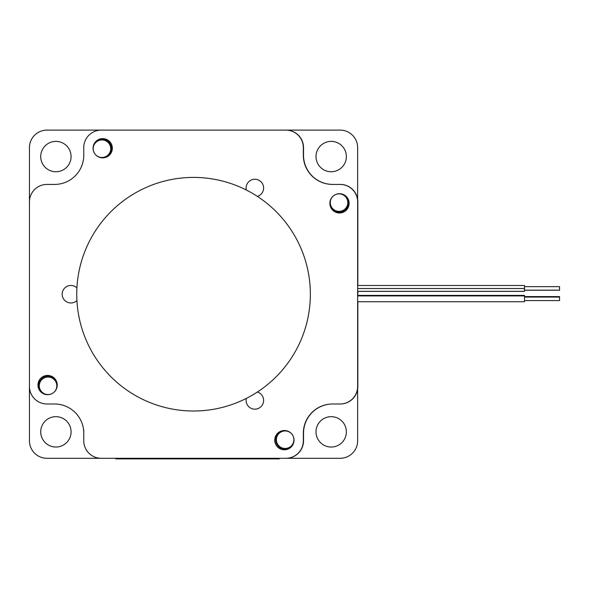 <?xml version="1.0" encoding="UTF-8"?>
<svg xmlns="http://www.w3.org/2000/svg" width="589" height="589" viewBox="0 0 589 589"><rect width="100%" height="100%" fill="white"/><g stroke="black" fill="none" stroke-linecap="round" stroke-linejoin="round"><path stroke-width="0.88" d="M293.742 442.53A9.049 9.049 0 0 1 282.808 448.457A9.049 9.049 0 0 1 276.27 437.877A9.049 9.049 0 0 1 286.468 430.758M341.87 194.017A9.049 9.049 0 0 1 338.38 211.642A9.049 9.049 0 0 1 330.09 201.291M93.356 145.888A9.049 9.049 0 0 1 111.004 148.708A9.049 9.049 0 0 1 100.631 157.661M45.228 394.402A9.049 9.049 0 0 1 49.005 376.798A9.049 9.049 0 0 1 57 387.128M46.973 130.11L285.812 130.11A17.523 17.523 0 0 1 303.335 147.633L303.335 155.224A29.2 29.2 0 0 0 332.535 184.423L340.125 184.423A17.523 17.523 0 0 1 357.641 201.939L357.641 386.48A17.523 17.523 0 0 1 340.125 403.995L332.535 403.995A29.2 29.2 0 0 0 303.335 433.195L303.335 440.786A17.523 17.523 0 0 1 285.812 458.308L46.973 458.308A17.523 17.523 0 0 1 29.45 440.786L29.45 147.633A17.523 17.523 0 0 1 46.973 130.11M71.085 156.564A15.181 15.181 0 0 1 48.313 169.713A15.181 15.181 0 0 1 48.313 143.414A15.181 15.181 0 0 1 71.085 156.564M40.722 431.855A15.181 15.181 0 0 1 63.494 418.705A15.181 15.181 0 0 1 63.494 444.997A15.181 15.181 0 0 1 40.722 431.855M357.641 389.049L357.641 440.786A17.523 17.523 0 0 1 340.125 458.308L279.326 458.308L279.326 458.89L115.812 458.89L115.812 458.308L101.279 458.308A17.523 17.523 0 0 1 83.763 440.786L83.763 433.195A29.2 29.2 0 0 0 54.563 403.995L46.973 403.995A17.523 17.523 0 0 1 29.45 386.48L29.45 201.939A17.523 17.523 0 0 1 46.973 184.423L54.563 184.423A29.2 29.2 0 0 0 83.763 155.224L83.763 147.633A17.523 17.523 0 0 1 101.47 130.11L286.004 130.11A17.523 17.523 0 0 1 303.526 147.633L303.526 155.224A29.2 29.2 0 0 0 332.726 184.423L340.317 184.423A17.523 17.523 0 0 1 357.832 201.939L357.832 285.488M346.376 431.855A15.181 15.181 0 0 1 323.597 444.997A15.181 15.181 0 0 1 323.597 418.705A15.181 15.181 0 0 1 346.376 431.855M286.202 130.11L340.125 130.11A17.523 17.523 0 0 1 357.641 147.633L357.641 199.362M316.006 156.564A15.181 15.181 0 0 1 338.778 143.414A15.181 15.181 0 0 1 338.778 169.713A15.181 15.181 0 0 1 316.006 156.564M83.763 429.86L83.763 440.786M332.476 403.995L340.125 403.995M57.229 385.059A9.638 9.638 0 0 1 42.769 393.4A9.638 9.638 0 0 1 42.769 376.717A9.638 9.638 0 0 1 57.229 385.059M294.036 440.167A9.638 9.638 0 0 1 279.576 448.509A9.638 9.638 0 0 1 279.576 431.818A9.638 9.638 0 0 1 294.036 440.167M349.137 203.36A9.638 9.638 0 0 1 334.685 211.701A9.638 9.638 0 0 1 334.685 195.011A9.638 9.638 0 0 1 349.137 203.36M112.33 148.251A9.638 9.638 0 0 1 97.877 156.593A9.638 9.638 0 0 1 97.877 139.91A9.638 9.638 0 0 1 112.33 148.251M246.342 398.392A8.761 8.761 0 0 0 254.014 409.134A8.761 8.761 0 0 0 257.371 392.024M257.371 196.395A8.761 8.761 0 0 0 254.014 179.284A8.761 8.761 0 0 0 246.342 190.026M76.923 287.837A8.761 8.761 0 0 0 62.154 294.206A8.761 8.761 0 0 0 76.923 300.581M46.965 184.423A17.523 17.523 0 0 1 47.157 184.423L54.755 184.423A29.2 29.2 0 0 0 54.821 184.423M332.461 403.995A29.2 29.2 0 0 0 303.526 433.195L303.526 440.786A17.523 17.523 0 0 1 286.011 458.301M357.832 301.745L357.832 386.472A17.523 17.523 0 0 1 340.317 403.995M357.832 291.393L357.832 295.413M96.221 141.117A9.638 9.638 0 0 1 111.137 145.24A9.638 9.638 0 0 1 108.626 155.849M40.715 391.81A9.638 9.638 0 0 1 48.239 376.157A9.638 9.638 0 0 1 55.123 379.044M289.155 448.546A9.638 9.638 0 0 1 276.705 444.003A9.638 9.638 0 0 1 280.57 431.325M348.408 199.671A9.638 9.638 0 0 1 342.555 211.665A9.638 9.638 0 0 1 330.333 206.305M357.641 285.488L524.512 285.488L524.512 291.393L357.641 291.393M524.512 286.652L559.55 286.652L559.55 290.23L524.512 290.23M524.512 288.514L357.641 288.514L524.512 288.514M524.512 288.522L357.641 288.522M559.55 290.156L524.512 290.156M524.512 295.413L357.641 295.413L524.512 295.413L524.512 301.745L357.641 301.745M524.512 296.584L559.55 296.584L559.55 300.581L524.512 300.581M276.381 439.711A8.761 8.761 0 0 0 289.516 447.294A8.761 8.761 0 0 0 289.516 432.12A8.761 8.761 0 0 0 276.381 439.711M39.286 385.802A8.761 8.761 0 0 0 52.428 393.386A8.761 8.761 0 0 0 52.428 378.212A8.761 8.761 0 0 0 39.286 385.802M330.289 202.616A8.761 8.761 0 0 0 343.424 210.207A8.761 8.761 0 0 0 343.424 195.033A8.761 8.761 0 0 0 330.289 202.616M93.195 148.708A8.761 8.761 0 0 0 106.337 156.299A8.761 8.761 0 0 0 106.337 141.124A8.761 8.761 0 0 0 93.195 148.708M76.754 294.206A116.791 116.791 0 0 0 251.945 395.359A116.791 116.791 0 0 0 251.945 193.059A116.791 116.791 0 0 0 76.754 294.206M127.489 458.308L127.489 458.89M267.642 458.308L267.642 458.89M524.512 291.327L357.641 291.327M524.512 295.906L357.641 295.906M559.55 297.077L524.512 297.077"/></g></svg>
